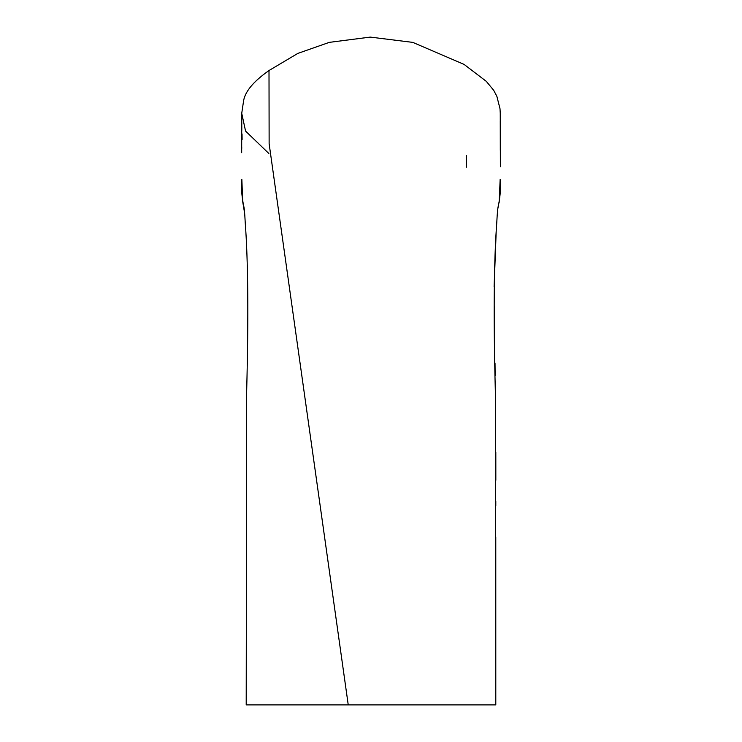 <?xml version="1.0" encoding="UTF-8"?>
<svg xmlns="http://www.w3.org/2000/svg" width="742" height="742" viewBox="0 0 742 742"><rect width="100%" height="100%" fill="white"/><g stroke="black" fill="none" stroke-linecap="round" stroke-linejoin="round"><path stroke-width="1.11" d="M466.384 167.154L466.412 155.653M244.674 213.566L242.699 201.638L241.855 179.416C240.825 184.749 241.4 193.514 243.571 205.701C244.183 207.009 244.73 212.574 245.212 222.405C248.097 260.368 248.579 316.519 246.678 390.867L246.205 704.9L348.239 704.9L269.133 143.725L269.003 70.527L269.133 143.725L348.239 704.9L389.717 704.9M246.455 704.9L495.795 704.9L495.322 390.867C493.421 316.519 493.903 260.368 496.788 222.405C497.27 212.574 497.817 207.009 498.429 205.701C500.6 193.514 501.175 184.749 500.145 179.416L499.171 202.325M399.539 704.9L495.545 704.9M500.256 113.341L500.015 108.768L496.862 96.33L493.699 90.311L486.316 81.37L464.038 64.378L412.793 42.387L370.286 37.1L329.318 42.359L297.83 53.405L269.003 70.527C253.718 81.24 245.25 91.294 243.608 100.68L241.753 113.201L241.679 152.694M241.725 148.743L241.753 146.805M241.809 130.323L241.744 118.776M241.744 113.35L245.565 131.074L268.873 153.52M242.115 139.459L242.031 133.922M500.266 116.355L500.266 118.089M500.247 121.094L500.293 150.385M500.349 154.93L500.386 160.541M500.368 166.764L500.247 113.201M498.309 206.118L497.752 209.077M497.428 212.351L497.168 216.219M496.203 231.105L494.116 286.551M494.246 306.455L494.608 329.893M495.007 363.014L495.146 375.461M495.359 394.577L495.647 423.478M495.814 452.128L495.832 480.269M495.804 501.434L495.795 505.803M495.777 536.939L495.795 704.9"/></g></svg>
